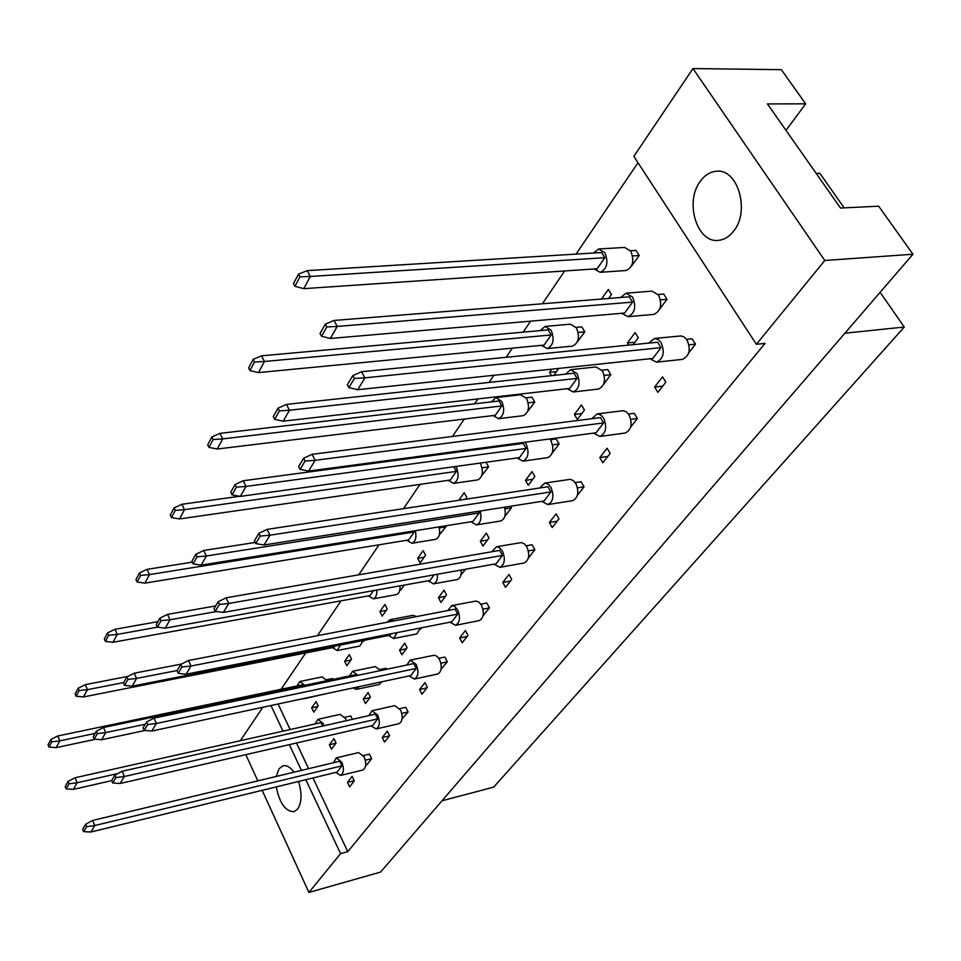 <?xml version="1.0" encoding="UTF-8"?>
<svg xmlns="http://www.w3.org/2000/svg" width="961" height="961" viewBox="0 0 961 961"><rect width="100%" height="100%" fill="white"/><g stroke="black" fill="none" stroke-linecap="round" stroke-linejoin="round"><path stroke-width="1.44" d="M733.663 231.072C729.375 236.61 724.378 239.697 718.684 240.322C697.073 243.698 684.232 201.786 700.389 181.161C704.833 175.094 710.143 171.803 716.305 171.25C737.784 168.211 750.325 211.084 733.663 231.072M298.535 781.485C302.078 793.209 301.814 802.363 297.754 808.958L294.102 811.637C285.537 811.625 279.603 803.384 276.287 786.891M276.263 776.44L279.062 768.704L282.954 765.797C286.606 764.98 290.27 767.118 293.958 772.2M630.512 250.749L635.99 250.413L639.233 255.518L631.281 266.437M658.213 294.498L663.703 294.054L667.03 299.279L659.714 309.094M686.61 339.341L692.112 338.789L695.524 344.146L688.689 352.891M601.526 299.039L608.325 289.441L611.448 294.486L608.613 298.463M628.758 345.095L627.437 342.957L635.101 332.614L638.308 337.791L633.179 344.663M627.437 342.957L635.005 342.212M654.621 387.055L662.537 376.856L665.829 382.154L657.865 392.34L654.621 387.055L662.742 386.106M576.132 327.353L581.801 326.848L584.829 331.833L577.369 341.888M602.018 370.177L607.7 369.553L610.8 374.67L603.616 384.304M628.518 414.023L634.224 413.302L637.395 418.54L630.656 427.164M551.482 375.655L549.536 372.351L551.806 369.144M549.536 372.351L556.479 371.607M558.761 368.399L553.764 375.415M574.378 414.479L581.429 404.977L584.432 410.023L577.357 419.513L574.378 414.479L581.801 413.554M599.808 457.592L607.088 448.222L610.163 453.4L602.859 462.746L599.808 457.592L607.772 456.451M526.147 397.842L531.938 397.169L534.772 402.058L527.709 411.344M550.413 439.73L556.215 438.961L559.122 443.958L552.203 453.087M575.231 482.602L581.069 481.713L584.036 486.831L577.393 495.335M525.499 480.368L532.01 471.599L534.821 476.536L528.298 485.293L525.499 480.368L532.778 479.287M549.368 522.496L556.083 513.871L558.966 518.916L552.227 527.541L549.368 522.496L557.176 521.21M486.014 462.277L488.572 466.866L481.821 475.503M510.567 506.243L511.468 507.852L504.825 516.333M526.172 545.776L532.082 544.755L534.869 549.752L528.394 558.041M458.829 500.273L464.187 492.705L466.782 497.438L465.484 499.264M480.332 541.259L486.35 533.139L489.005 537.98L482.963 546.076L480.332 541.259L487.455 540.058M502.795 582.438L509.006 574.45L511.708 579.399L505.486 587.363L502.795 582.438L510.435 581.021M445.267 525.895L445.796 526.88L439.285 534.941M465.701 569.212L460.968 574.87M480.836 604.181L486.795 603.027L489.425 607.917L483.107 615.653M417.699 558.269L423.128 550.617L425.579 555.254L420.125 562.894L417.699 558.269L424.209 557.164M438.468 597.706L444.054 590.174L446.553 594.895L440.943 602.415L438.468 597.706L445.436 596.397M459.658 637.96L465.412 630.548L467.971 635.377L462.193 642.765L459.658 637.96L467.142 636.434M404.305 585.081L400.821 589.97L399.776 590.162M422.095 627.677L420.245 629.227M438.841 658.321L444.811 657.06L447.297 661.841L441.135 669.084M379.883 611.604L384.941 604.469L387.259 608.998L382.19 616.109L379.883 611.604L386.262 610.403M399.548 650.177L404.737 643.161L407.104 647.786L401.89 654.777L399.548 650.177L406.359 648.783M419.597 689.517L424.942 682.634L427.357 687.343L421.987 694.214L419.597 689.517L426.924 687.908M365.072 640.134L362.97 641.6M380.172 669.517L386.118 668.279L386.622 669.276M399.812 708.641L405.782 707.308L408.125 711.969L402.106 718.792M344.627 661.324L349.348 654.681L351.546 659.114L346.813 665.745L344.627 661.324L350.861 660.063M363.27 699.067L368.123 692.533L370.369 697.049L365.492 703.572L363.27 699.067L369.949 697.602M382.286 737.543L387.271 731.117L389.553 735.73L384.556 742.132L382.286 737.543L389.457 735.862M326.548 679.751L332.434 678.526L332.878 679.427M344.819 717.29L350.741 715.969L352.387 719.345M363.45 755.55L369.396 754.133L371.619 758.685L366.778 764.872L365.721 765.136M311.664 707.813L316.073 701.59L318.163 705.927L313.742 712.149L311.664 707.813L317.767 706.479M329.383 744.751L333.923 738.637L336.05 743.057L331.509 749.16L329.383 744.751L335.93 743.225M347.45 782.374L352.11 776.368L354.285 780.873L349.6 786.855L347.45 782.374L354.189 780.692M756.379 344.302L633.852 156.355L692.965 68.567L824.79 260.491L756.379 344.302L765.016 343.389L347.774 851.674L340.578 853.632L308.913 892.433L380.568 872.083L912.95 254.233L824.79 260.491M785.99 130.372L805.69 103.836L781.317 69.672L692.965 68.567M912.95 254.233L878.69 206.195L840.503 208.044L767.431 103.92L805.69 103.836M240.334 740.715L262.858 707.26M638.008 162.733L576.071 254.1M564.648 270.954L542.412 303.772M530.616 321.154L523.168 332.146M512.333 348.146L506.123 357.312M493.942 375.27L489.089 382.43M477.917 398.911L474.59 403.824M464.271 419.044L452.475 436.45M440.955 453.436L440.282 454.445M419.981 484.392L403.524 508.669M379.03 544.803L358.681 574.822M341.059 600.841L317.454 635.665M305.742 652.939L281.117 689.253M308.913 892.433L262.149 790.338M257.812 780.861L245.812 754.649M270.966 705.53L283.002 731.153M289.357 744.655L301.466 770.41M305.826 779.707L340.578 853.632M442.024 800.765L493.69 787.131L904.277 327.028L880.12 292.336M844.899 333.203L904.277 327.028M844.154 207.864L819.841 173.28L816.189 173.4M278.077 704.005L290.138 729.555M296.493 743.021L308.613 768.692M312.986 777.966L347.774 851.674M302.415 698.791L304.541 698.335M303.604 698.803L326.728 693.59M95.079 733.423L59.81 740.859L56.158 747.622L95.571 739.237M303.34 685.625L302.895 684.7L57.792 735.97L59.81 740.859L51.774 741.832L50.837 739.538L48.05 744.775L48.987 747.057L51.774 741.832M48.987 747.057L56.158 747.622M57.792 735.97L50.837 739.538M304.817 685.313L299.868 681.517L297.081 685.914M327.052 680.652L322.067 676.904L299.868 681.517M324.049 725.735L323.196 723.501L317.911 719.333L315.112 723.957M346.356 720.702L345.492 718.492L340.17 714.383L317.911 719.333M117.855 773.545L77.108 782.759L73.336 789.377L111.728 780.632M322.752 726.023L321.106 722.612L75.054 777.761L77.108 782.759L69.024 783.792L68.063 781.449L65.18 786.578L66.129 788.909L69.024 783.792M66.129 788.909L73.336 789.377M75.054 777.761L68.063 781.449M335.749 772.428L340.578 775.455C343.858 773.281 344.266 768.872 341.816 762.205L336.29 757.893L333.491 762.734M340.578 775.455L362.886 770.001C366.201 767.827 366.621 763.442 364.171 756.836L358.609 752.571L336.29 757.893M341.9 765.857L94.779 825.535L90.875 832.01L337.143 772.079L341.9 765.857L339.677 761.244L92.676 820.442L94.779 825.535L86.634 826.64L85.649 824.262L82.67 829.271L83.643 831.649L86.634 826.64M83.643 831.649L90.875 832.01M92.676 820.442L85.649 824.262M371.619 758.685L365.348 760.199M332.554 647.63L337.215 650.561L340.398 645.011M337.215 650.561L359.882 646.044L363.114 640.519M123.693 682.562L87.427 689.662L83.499 696.941L334.092 647.318L334.945 646.092M127.993 676.364L85.301 684.652L87.427 689.662L79.126 690.587L78.141 688.244L75.138 693.878L76.123 696.22L79.126 690.587M76.123 696.22L83.499 696.941M85.301 684.652L78.141 688.244M368.363 595.868L373.24 598.847C375.847 597.898 377.036 594.967 376.784 590.042M373.24 598.847L396.4 594.607C399.043 593.658 400.244 590.739 400.004 585.862M157.58 627.173L117.23 634.404L112.99 642.284L370.045 595.568L373.481 590.631M157.952 621.647L114.972 629.275L117.23 634.404L108.653 635.281L107.596 632.879L104.353 638.969L105.398 641.371L108.653 635.281M105.398 641.371L112.99 642.284M114.972 629.275L107.596 632.879M406.839 540.262L411.921 543.277C415.572 541.632 416.714 537.439 415.32 530.712M411.921 543.277L435.597 539.361C439.297 537.728 440.45 533.571 439.069 526.892M414.251 531.962L149.484 574.606L144.883 583.135L408.689 539.95L414.251 531.962L413.723 530.965M192.284 562.149L147.093 569.344L149.484 574.606L140.606 575.423L139.489 572.96L135.969 579.567L137.087 582.018L140.606 575.423M137.087 582.018L144.883 583.135M147.093 569.344L139.489 572.96M445.796 526.88L439.333 527.925M448.27 480.332L453.568 483.395C458.445 480.656 459.358 475.239 456.283 467.118L455.886 466.457M477.533 479.923L477.773 479.887C482.698 477.161 483.623 471.779 480.56 463.743L480.164 463.094M456.319 471.407L184.512 509.666L179.515 518.94L450.337 480.032L456.319 471.407L453.772 466.758M239.637 496.26L181.965 504.273L184.512 509.666L175.31 510.411L174.121 507.888L170.301 515.072L171.478 517.583L175.31 510.411M171.478 517.583L179.515 518.94M181.965 504.273L174.121 507.888M488.572 466.866L482.05 467.791M352.915 687.98L356.519 689.361L359.066 686.659M356.519 689.361L379.247 684.484L381.829 681.781M145.195 724.258L105.698 732.606L101.626 739.742L145.123 730.456M356.351 675.643L355.846 674.622L103.524 727.489L105.698 732.606L97.337 733.603L96.316 731.213L93.217 736.739L94.226 739.117L97.337 733.603M94.226 739.117L101.626 739.742M103.524 727.489L96.316 731.213M357.972 675.295L352.567 671.307L349.492 675.943M380.748 670.514L375.307 666.574L352.567 671.307M388.532 635.497L393.614 638.524L397.145 632.602M393.614 638.524L416.846 633.9L420.425 628.013M177.208 670.514L136.57 678.442L132.174 686.166L390.214 635.161L391.223 633.767M181.581 664.039L134.264 673.193L136.57 678.442L127.921 679.403L126.84 676.94L123.488 682.923L124.558 685.373L127.921 679.403M124.558 685.373L132.174 686.166M134.264 673.193L126.84 676.94M393.349 621.034L389.758 619.773L387.091 622.247M416.63 616.554L413.014 615.316L389.758 619.773M428.174 580.78L433.483 583.856C436.438 582.786 437.748 579.591 437.423 574.258M433.483 583.856L457.232 579.543C460.211 578.474 461.544 575.303 461.232 570.017M216.573 611.508L170.013 619.773L165.244 628.146L430.023 580.444L434.096 574.846M215.648 605.935L167.562 614.379L170.013 619.773L161.052 620.674L159.91 618.151L156.271 624.638L157.4 627.149L161.052 620.674M157.4 627.149L165.244 628.146M167.562 614.379L159.91 618.151M470.902 521.775L476.464 524.898C480.668 522.976 481.905 518.351 480.152 511.024M500.465 521.006L500.729 520.97C504.981 519.048 506.231 514.459 504.477 507.204M479.143 512.958L206.363 555.999L201.161 565.116L472.956 521.451L479.143 512.958L478.242 511.324M255.158 542.46L203.756 550.473L206.363 555.999L197.077 556.827L195.864 554.245L191.888 561.296L193.101 563.879L197.077 556.827M193.101 563.879L201.161 565.116M203.756 550.473L195.864 554.245M511.468 507.852L504.945 508.886M371.138 725.891L376.207 728.955C379.787 726.648 380.28 722.023 377.685 715.068L371.943 710.756L368.856 715.633M376.207 728.955L398.995 723.693C402.623 721.387 403.139 716.786 400.533 709.903L394.743 705.638L371.943 710.756M377.757 718.864L124.365 776.5L120.161 783.479L372.664 725.543L377.757 718.864L375.415 714.143L122.143 771.263L124.365 776.5L115.945 777.569L114.912 775.131L111.692 780.524L112.713 782.975L115.945 777.569M112.713 782.975L120.161 783.479M122.143 771.263L114.912 775.131M408.125 711.969L401.782 713.41M409.122 675.943L414.419 679.043C418.371 676.592 418.972 671.727 416.209 664.447L410.227 660.135L406.827 665.036M414.419 679.043L437.711 674.009C441.7 671.571 442.324 666.742 439.561 659.534L437.171 656.399L434.42 655.198L410.227 660.135M416.269 668.412L156.355 723.501L151.79 731.057L410.791 675.583L416.269 668.412L413.795 663.583L153.988 718.119L156.355 723.501L147.634 724.534L146.528 722.011L143.045 727.861L144.138 730.372L147.634 724.534M144.138 730.372L151.79 731.057M153.988 718.119L146.528 722.011M447.297 661.841L440.895 663.198M449.976 622.187L455.538 625.311C459.911 622.704 460.619 617.587 457.676 609.947L454.757 606.439L451.91 605.586L447.718 610.559M455.538 625.311L479.335 620.59C483.743 617.983 484.488 612.902 481.545 605.334L479.071 602.223L476.212 601.021L451.454 605.658M457.724 614.091L191.023 666.021L186.074 674.226L451.814 621.815L457.724 614.091L455.094 609.142L188.512 660.507L191.023 666.021L181.989 667.006L180.824 664.423L177.04 670.778L178.205 673.349L181.989 667.006M178.205 673.349L186.074 674.226M188.512 660.507L180.824 664.423M489.425 607.917L482.963 609.178M494.038 564.167L499.876 567.338C504.741 564.563 505.594 559.146 502.459 551.097L499.432 547.626L496.477 546.773L491.876 551.722M523.925 563.014L524.189 562.966C529.103 560.203 529.979 554.833 526.844 546.857L524.298 543.77L521.318 542.581L496.26 546.797M502.471 555.434L228.754 603.484L223.36 612.433L496.092 563.795L502.471 555.434L499.696 550.377L226.075 597.814L228.754 603.484L219.384 604.409L218.147 601.754L214.027 608.685L215.252 611.328L219.384 604.409M215.252 611.328L223.36 612.433M226.075 597.814L218.147 601.754M534.869 549.752L528.358 550.893M493.017 415.56L498.543 418.696C503.996 415.789 505.078 410.035 501.786 401.458L495.84 397.578L491.455 401.866M523.012 415.693L523.289 415.657C528.778 412.762 529.883 407.068 526.604 398.563L520.622 394.743L496.116 397.554M501.81 405.95L222.688 438.901L217.222 449.027L495.323 415.284L501.81 405.95L498.975 400.989L219.973 433.375L222.688 438.901L213.126 439.561L211.864 436.967L207.696 444.811L208.945 447.394L213.126 439.561M208.945 447.394L217.222 449.027M219.973 433.375L211.864 436.967M534.772 402.058L528.202 402.827M541.487 345.347L547.253 348.567C553.368 345.467 554.665 339.353 551.146 330.236L545.055 326.416L540.262 330.608M572.227 346.128L572.54 346.104C578.702 343.017 580.024 336.963 576.504 327.929L570.39 324.169L545.367 326.392M551.134 334.957L264.443 361.492L258.449 372.592L544.094 345.095L551.134 334.957L548.118 329.887L261.524 355.822L264.443 361.492L254.509 362.033L253.151 359.378L248.587 367.979L249.92 370.622L254.509 362.033M249.92 370.622L258.449 372.592M261.524 355.822L253.151 359.378M584.829 331.833L578.234 332.446M594.186 268.948L600.169 272.299C607.064 268.996 608.625 262.473 604.853 252.731L598.667 248.995L593.418 253.031M625.647 270.534L626.007 270.509C632.951 267.23 634.536 260.767 630.764 251.133L624.554 247.433L599.015 248.971M604.817 257.704L310.307 276.456L303.724 288.66L597.141 268.756L604.817 257.704L601.586 252.527L307.184 270.642L310.307 276.456L299.976 276.864L298.523 274.137L293.489 283.603L294.931 286.306L299.976 276.864M294.931 286.306L303.724 288.66M307.184 270.642L298.523 274.137M639.233 255.518L632.626 255.938M517.09 457.965L522.904 461.148C528.346 458.205 529.415 452.463 526.087 443.91L524.934 442.252M547.41 457.7L547.698 457.664C553.188 454.745 554.281 449.051 550.953 440.582L549.8 438.949M526.087 448.439L246.016 486.434L240.334 496.393L519.396 457.64L526.087 448.439L523.192 443.369L243.229 480.752L246.016 486.434L236.37 487.179L235.073 484.524L230.736 492.236L232.033 494.879L236.37 487.179M232.033 494.879L240.334 496.393M243.229 480.752L235.073 484.524M515.685 443.489L515.312 444.426M559.122 443.958L552.575 444.847M567.182 388.7L573.249 391.98C579.363 388.845 580.636 382.73 577.068 373.649L570.594 369.661L565.693 374.117M598.235 389.073L598.571 389.037C604.745 385.926 606.043 379.871 602.487 370.886L595.964 366.946L570.918 369.625M577.056 378.406L289.441 410.239L283.219 421.17L569.777 388.412L577.056 378.406L573.957 373.216L286.45 404.413L289.441 410.239L279.423 410.888L278.029 408.161L273.272 416.618L274.654 419.332L279.423 410.888M274.654 419.332L283.219 421.17M286.45 404.413L278.029 408.161M610.8 374.67L604.229 375.391M621.683 313.286L627.989 316.674C634.921 313.334 636.458 306.811 632.614 297.105L625.995 293.189L620.614 297.502M653.48 314.427L653.864 314.391C660.832 311.076 662.405 304.625 658.573 295.027L651.918 291.147L626.38 293.153M632.566 302.114L337.215 326.44L330.344 338.476L624.626 313.034L632.566 302.114L629.251 296.817L333.996 320.457L337.215 326.44L326.788 326.944L325.286 324.145L320.037 333.479L321.527 336.266L326.788 326.944M321.527 336.266L330.344 338.476M333.996 320.457L325.286 324.145M667.03 299.279L660.447 299.82M541.728 501.354L547.842 504.585C553.284 501.618 554.317 495.888 550.953 487.371L548.335 484.284L544.755 483.083L539.71 487.996M572.372 500.693L572.684 500.645C578.174 497.69 579.231 492.008 575.867 483.575L573.236 480.524L570.161 479.347L544.563 483.107M550.941 491.924L269.957 535.205L264.047 544.983L544.022 500.993L550.941 491.924L547.974 486.734L267.098 529.379L269.957 535.205L260.227 536.046L258.893 533.319L254.389 540.887L255.71 543.614L260.227 536.046M255.71 543.614L264.047 544.983M267.098 529.379L258.893 533.319M584.036 486.831L577.501 487.84M593.49 433.123L599.88 436.438C606.007 433.279 607.256 427.164 603.64 418.131L600.961 415.092L597.261 413.891L591.724 418.708M624.902 433.063L625.251 433.015C631.425 429.867 632.698 423.825 629.083 414.876L626.392 411.885L623.221 410.695L597.081 413.915M603.604 422.912L315.124 460.319L308.649 471.07L596.084 432.774L603.604 422.912L600.433 417.603L312.061 454.337L315.124 460.319L305.021 461.064L303.592 458.265L298.631 466.59L300.06 469.376L305.021 461.064M300.06 469.376L308.649 471.07M312.061 454.337L303.592 458.265M637.395 418.54L630.848 419.38M649.876 358.753L656.543 362.165C663.486 358.789 665 352.267 661.096 342.621L658.357 339.653L654.561 338.464L648.495 343.137M682.034 359.426L682.442 359.378C689.421 356.026 690.971 349.576 687.079 340.026L684.328 337.095L681.073 335.93L654.417 338.464M661.024 347.666L364.88 377.853L357.732 389.71L652.807 358.441L661.024 347.666L657.624 342.224L361.576 371.703L364.88 377.853L354.357 378.466L352.819 375.595L347.353 384.772L348.879 387.643L354.357 378.466M348.879 387.643L357.732 389.71M361.576 371.703L352.819 375.595M695.524 344.146L688.977 344.819M716.305 171.25L717.543 171.214M453.568 483.395L477.773 479.887M476.464 524.898L500.729 520.97M499.876 567.338L524.189 562.966M498.543 418.696L523.289 415.657M547.253 348.567L572.54 346.104M600.169 272.299L626.007 270.509M522.904 461.148L547.698 457.664M573.249 391.98L598.571 389.037M627.989 316.674L653.864 314.391M547.842 504.585L572.684 500.645M599.88 436.438L625.251 433.015M656.543 362.165L682.442 359.378"/></g></svg>
